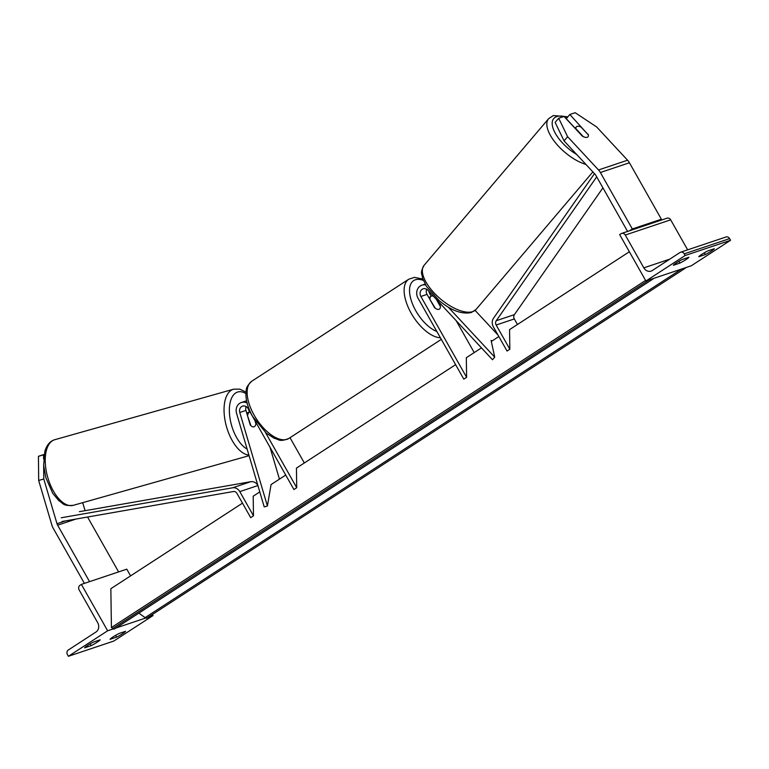 <?xml version="1.0" encoding="UTF-8"?>
<svg xmlns="http://www.w3.org/2000/svg" width="769" height="769" viewBox="0 0 769 769"><rect width="100%" height="100%" fill="white"/><g stroke="black" fill="none" stroke-linecap="round" stroke-linejoin="round"><path stroke-width="1.15" d="M431.14 296.2L430.044 294.267A9.19 7.959 71.5 0 1 428.929 291.355M481.452 347.876L466.322 357.71L466.61 377.319L420.864 296.459A5.364 4.643 71.5 0 1 423.085 288.827A5.364 4.643 71.5 0 1 427.9 290.249L492.487 359.738L494.707 357.124L448.231 307.119M426.66 289.25A5.364 4.643 -108.5 0 0 427.035 294.392L434.543 307.648A7.661 3.739 57 0 0 439.368 309.119A7.661 3.739 57 0 0 440.349 305.697L437.378 300.439M492.131 340.936L491.103 340.427L494.707 357.124M475.107 310.407L497.976 335.005M474.213 352.577L456.152 320.644M466.61 377.319L463.813 379.146L418.067 298.285A9.19 7.959 71.5 0 1 421.864 285.193A9.19 7.959 71.5 0 1 425.632 285.001M587.872 134.421L569.839 114.494L575.174 112.707L596.677 126.972L627.571 160.212A12.256 10.612 71.5 0 1 629.427 162.759L661.369 219.213L632.32 228.96L600.378 172.506A12.256 10.612 71.5 0 0 598.522 169.959L567.628 136.719L564.071 140.91L594.966 174.15A6.133 5.306 71.5 0 1 595.888 175.419L627.581 231.431M564.071 140.91L555.141 122.425L558.698 118.234L564.033 116.446L582.296 136.103A7.661 3.393 40.3 0 0 587.228 137.305A7.661 3.393 40.3 0 0 587.997 136.805A7.661 3.393 40.3 0 0 588.102 134.152M575.164 128.24L566.282 118.686L569.839 114.494M629.513 230.777L632.32 228.96M658.562 221.03L661.369 219.213M558.698 118.234L567.628 136.719M679.911 263.075L673.375 265.276A7.661 0.836 -29.5 0 1 682.343 259.441L688.88 257.25A7.661 0.836 150.5 0 1 685.842 259.682A7.661 0.836 150.5 0 1 679.911 263.075L678.912 261.306M705.327 254.549A7.661 0.836 150.5 0 0 711.267 251.146A7.661 0.836 150.5 0 0 714.295 248.723L707.759 250.915A7.661 0.836 -29.5 0 0 698.79 256.74L705.327 254.549L704.327 252.78M685.16 255.5L645.912 281.002L619.66 234.612L621.064 233.699A3.451 2.989 71.5 0 1 625.274 235.045L643.836 267.852A6.892 5.969 -108.5 0 0 651.074 271.111A6.892 5.969 -108.5 0 0 652.256 270.534L680.007 252.501A3.451 2.989 71.5 0 1 684.218 253.847L685.16 255.5L730.55 240.274L691.302 265.776L645.912 281.002M680.603 252.213L725.994 236.987A3.451 2.989 71.5 0 1 729.608 238.621L730.55 240.274M621.65 233.42L667.05 218.185A3.451 2.989 71.5 0 1 670.664 219.819L687.659 249.848M429.66 299.026L435.331 308.282A7.661 3.739 57 0 0 439.368 309.119A7.661 3.739 57 0 0 440.416 306.581L436.273 299.256M433.447 296.219A7.661 3.739 57 0 0 431.024 296.276A7.661 3.739 57 0 0 429.977 298.814M588.323 134.892A7.661 3.393 -139.7 0 1 587.997 136.805A7.661 3.393 -139.7 0 1 587.228 137.305A7.661 3.393 -139.7 0 1 583.238 136.603L575.991 128.808A7.661 3.393 -139.7 0 1 576.317 126.895A7.661 3.393 -139.7 0 1 577.077 126.385A7.661 3.393 -139.7 0 1 581.076 127.096L588.323 134.892M82.706 502.666L85.071 510.674M44.131 454.421L38.45 456.305L38.671 480.452L43.785 479.01L57.002 523.727A6.133 5.306 -108.5 0 0 57.627 525.198L89.56 581.652L118.609 571.905L87.57 517.028M38.671 480.452L51.888 525.169A12.256 10.612 -108.5 0 0 53.138 528.12L84.407 583.383M44.083 454.681L38.45 456.305M43.785 479.01L43.66 465.591M43.593 458.949L43.564 454.863M254.981 420.71L255.914 423.863A7.661 3.826 -105.8 0 1 253.991 426.814A7.661 3.826 -105.8 0 1 253.895 426.843A7.661 3.826 -105.8 0 1 250.829 425.574L247.358 415.183M247.724 415.077A7.661 3.826 -105.8 0 1 249.646 412.126A7.661 3.826 -105.8 0 1 249.733 412.097A7.661 3.826 -105.8 0 1 250.069 412.04M91.175 645.652L84.638 647.844A7.661 0.836 150.5 0 1 93.616 642.009L100.153 639.818A7.661 0.836 -29.5 0 1 97.115 642.25A7.661 0.836 -29.5 0 1 91.175 645.652L90.175 643.884M116.6 637.126L110.063 639.318A7.661 0.836 150.5 0 1 119.032 633.483L125.568 631.291A7.661 0.836 -29.5 0 1 122.54 633.723A7.661 0.836 -29.5 0 1 116.6 637.126L115.6 635.357M68.393 656.293L107.641 630.782L81.389 584.392L79.986 585.305A3.451 2.989 -108.5 0 0 79.149 589.929L97.711 622.736A6.892 5.969 71.5 0 1 96.038 631.974L68.287 650.016A3.451 2.989 -108.5 0 0 67.451 654.63L68.393 656.293L113.783 641.067L153.031 615.556L148.302 617.151M145.706 618.016L115.946 628.004M113.351 628.869L107.641 630.782M153.031 615.556L152.416 614.469M130.586 575.875L126.789 569.166L81.389 584.392M255.817 422.191L256.029 422.902A7.661 3.826 -105.8 0 1 253.991 426.814A7.661 3.826 -105.8 0 1 253.895 426.843A7.661 3.826 -105.8 0 1 250.213 424.853L245.945 410.425A5.364 4.643 71.5 0 1 246.118 406.57M455.613 364.66L296.43 468.11L296.719 487.719L293.921 489.545L248.176 408.685A5.364 4.643 -108.5 0 0 242.543 406.147A5.364 4.643 -108.5 0 0 239.774 412.501L267.41 506.002L264.219 506.896L236.583 413.395A9.19 7.959 -108.5 0 1 241.322 402.523A9.19 7.959 -108.5 0 1 247.109 403.052M285.722 475.059L271.063 484.585L267.41 506.002M270.025 447.298L279.435 479.154M249.396 412.194L248.57 409.387M296.719 487.719L265.449 432.438M304.322 462.976L290.019 437.686M602.925 187.847L514.403 314.636A3.826 3.316 -108.5 0 0 514.317 318.943L517.45 324.48M596.696 176.851L496.245 320.721A3.826 3.316 -108.5 0 0 496.159 325.027L509.847 349.222L509.559 329.613L629.359 251.761M594.485 173.631L493.515 318.241A7.661 6.633 -108.5 0 0 493.362 326.854L507.05 351.048L509.847 349.222M62.01 521.497L233.392 491.526A3.826 3.316 71.5 0 1 236.996 493.448L250.684 517.643L253.482 515.816L239.793 491.622A7.661 6.633 71.5 0 0 232.594 487.796L61.212 517.768M259.787 491.92L253.193 496.207L253.482 515.816M79.37 511.673L250.752 481.702A7.661 6.633 71.5 0 1 257.846 485.354M653.227 278.551A3.451 1.682 -123 0 1 652.833 279.118L114.571 628.898A3.451 1.682 -123 0 1 112.726 628.504L111.418 627.542L110.842 588.708L242.485 503.157M491.324 341.455L498.85 336.562M111.418 627.542L645.585 280.435M685.583 267.699A3.451 1.682 -123 0 1 685.189 268.266A3.451 1.682 -123 0 1 683.977 268.237M685.189 268.266L146.927 618.036A3.451 1.682 -123 0 1 145.081 617.642L138.872 613.095M652.833 279.118A3.451 1.682 -123 0 1 651.622 279.089M427.035 294.392L420.864 296.459M629.427 162.759L600.378 172.506M627.571 160.212L598.522 169.959M729.608 238.621L684.218 253.847M670.664 219.819L625.274 235.045M669.78 259.143L643.836 267.852M440.406 337.774A34.086 16.639 -123 0 1 411.184 313.223A34.086 16.639 -123 0 1 408.772 279.214L414.433 277.378L422.854 279.041M423.373 280.425A30.26 14.765 57 0 0 415.808 310.791A30.26 14.765 57 0 0 436.85 331.497M288.923 438.407C279.032 442.348 279.262 439.368 274.206 438.282L266.324 433.187L252.674 416.519C248.368 408.839 246.109 401.572 245.907 394.728C246.964 389.672 244.157 388.662 251.771 381.232A34.086 16.639 57 0 0 254.193 415.241A34.086 16.639 57 0 0 288.923 438.407L441.31 339.379M567.455 117.301A30.26 13.409 40.3 0 0 556.785 116.571A30.26 13.409 40.3 0 0 554.882 132.528A30.26 13.409 40.3 0 0 576.75 154.55M472.704 311.618A34.086 15.101 40.3 0 0 476.107 309.388L471.387 312.512C461.871 314.531 451.095 310.551 439.089 300.564L426.507 286.443L422.575 278.224C422.229 273.668 419.538 273.591 424.142 265.257A34.086 15.101 40.3 0 0 437.042 295.863A34.086 15.101 40.3 0 0 472.704 311.618M585.959 164.46A34.086 15.101 -139.7 0 1 555.583 142.899A34.086 15.101 -139.7 0 1 548.614 118.686L424.142 265.257M75.891 519.075L57.627 525.198M65.423 520.901L57.002 523.727M73.718 505.195A34.086 17.033 -105.8 0 1 73.324 505.32A34.086 17.033 -105.8 0 1 47.784 477.539A34.086 17.033 -105.8 0 1 54.397 439.82A34.086 17.033 -105.8 0 1 54.791 439.705L233.613 389.191A34.086 17.033 74.2 0 0 233.218 389.316A34.086 17.033 74.2 0 0 225.778 423.921A34.086 17.033 74.2 0 0 248.906 455.094M247.137 449.096A30.26 15.12 -105.8 0 1 230.114 418.951A30.26 15.12 -105.8 0 1 237.496 392.084A30.26 15.12 -105.8 0 1 245.907 393.622M245.945 410.425L239.774 412.501M514.317 318.943L496.159 325.027M514.403 314.636L496.245 320.721M257.903 485.547L239.793 491.622M250.752 481.702L232.594 487.796M112.726 628.504L649.151 279.916M145.081 617.642L681.507 269.063M425.132 284.107L421.864 285.193M251.771 381.232L408.772 279.214M428.891 297.661L431.024 296.276M567.897 116.792L553.344 115.552L548.614 118.686M592.87 171.9L476.107 309.388M576.317 126.895L575.087 128.336M249.079 455.671L73.324 505.32C62.52 506.204 63.519 503.349 58.896 500.725L52.782 493.381L45.842 477.741L43.65 465.447L44.881 451.201C46.794 445.116 49.918 441.339 54.263 439.868L54.791 439.705M246.695 412.953L249.733 412.097M246.003 392.123L239.765 389.124L233.613 389.191M246.58 400.755L241.322 402.523"/></g></svg>
